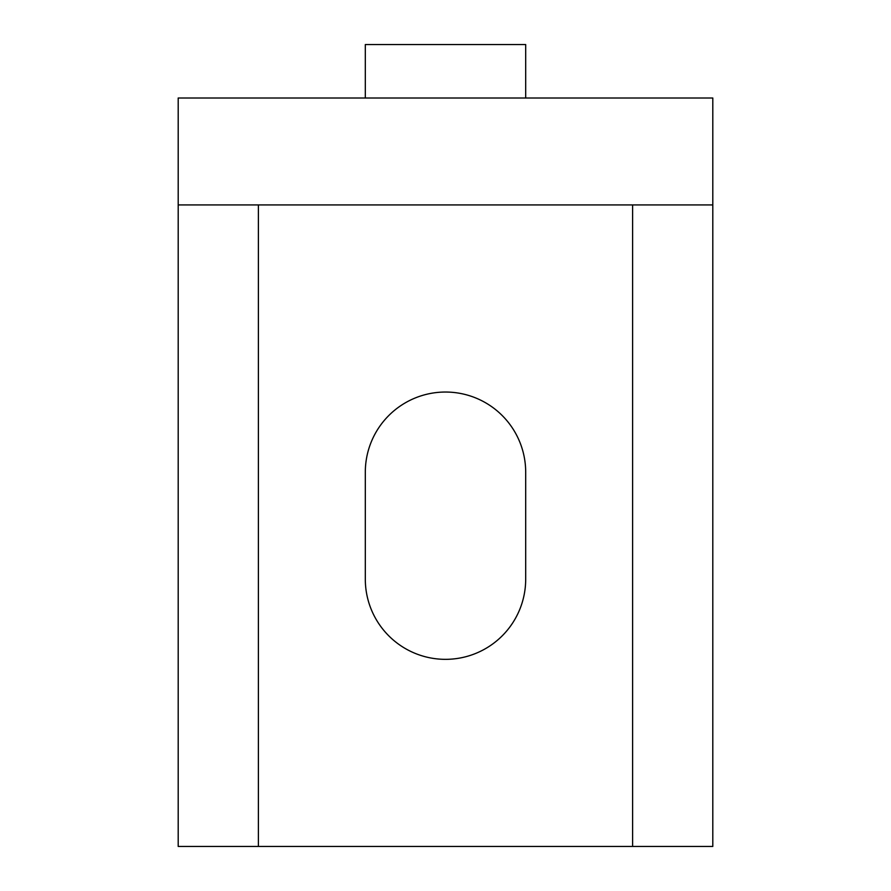 <?xml version="1.0" encoding="UTF-8"?>
<svg xmlns="http://www.w3.org/2000/svg" width="891" height="891" viewBox="0 0 891 891"><rect width="100%" height="100%" fill="white"/><g stroke="black" fill="none" stroke-linecap="round" stroke-linejoin="round"><path stroke-width="1.34" d="M712.8 204.93L712.8 98.01L178.2 98.01L178.2 204.93L258.39 204.93L258.39 846.45L712.8 846.45L712.8 204.93L258.39 204.93M632.61 204.93L632.61 846.45M178.2 204.93L178.2 846.45L258.39 846.45M525.69 579.15A80.19 80.19 0 0 1 445.5 659.34A80.19 80.19 0 0 1 365.31 579.15L365.31 472.23A80.19 80.19 0 0 1 445.5 392.04A80.19 80.19 0 0 1 525.69 472.23L525.69 579.15M525.69 98.01L525.69 44.55L365.31 44.55L365.31 98.01"/></g></svg>
